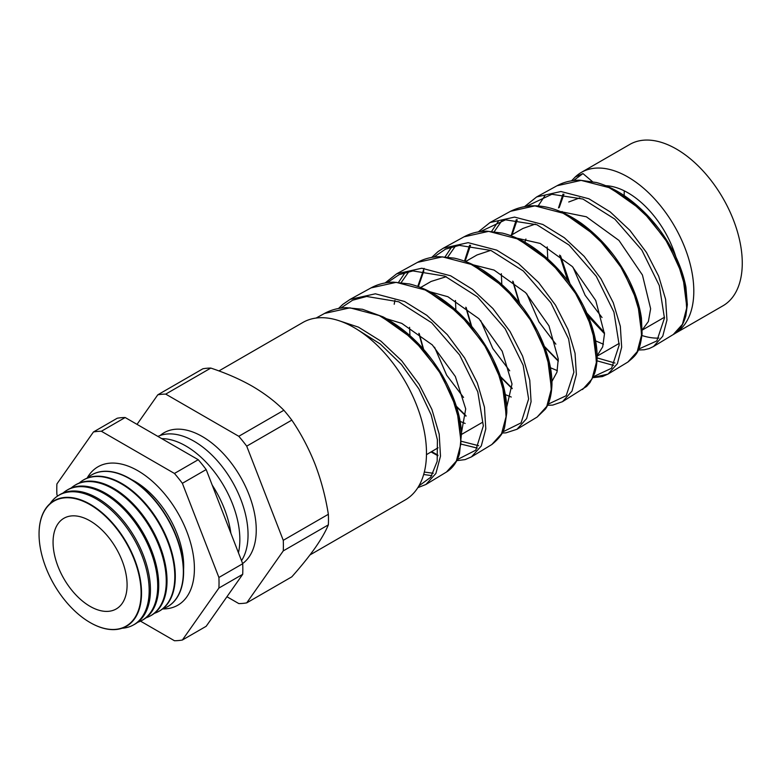 <?xml version="1.0" encoding="UTF-8"?>
<svg xmlns="http://www.w3.org/2000/svg" width="781" height="781" viewBox="0 0 781 781"><rect width="100%" height="100%" fill="white"/><g stroke="black" fill="none" stroke-linecap="round" stroke-linejoin="round"><path stroke-width="1.17" d="M87.091 478.157A79.896 46.128 60 0 1 97.957 466.804A79.896 46.128 60 0 1 137.905 470.758A79.896 46.128 60 0 1 190.105 541.165A79.896 46.128 60 0 1 177.853 605.187A79.896 46.128 60 0 1 162.585 608.926M131.628 479.641A68.982 39.831 60 0 1 134.908 481.399A68.982 39.831 60 0 1 183.574 569.613M574.67 177.56A93.164 53.791 60 0 1 581.337 172.406L629.808 144.417A93.164 53.791 60 0 1 676.385 149.034A93.164 53.791 60 0 1 737.254 231.137A93.164 53.791 60 0 1 722.972 305.791L674.511 333.77A93.164 53.791 60 0 1 674.101 334.004M581.337 172.406A93.164 53.791 60 0 1 627.924 177.014A93.164 53.791 60 0 1 688.793 259.116A93.164 53.791 60 0 1 674.511 333.77M641.962 335.518A93.164 53.791 -120 0 0 658.891 338.105M602.024 317.525L585.115 295.257L573.02 267.287M605.783 185.702A73.844 42.633 60 0 1 627.924 192.8A73.844 42.633 60 0 1 675.858 256.851M624.175 195.572A73.844 42.633 60 0 1 624.302 190.847M555.867 344.167L538.968 321.909L526.863 293.929M524.871 242.208L525.916 238.996M560.543 211.583L586.365 216.786L618.962 240.421L642.431 275L650.632 308.729L648.376 321.508L642.246 329.933M579.756 197.866L568.734 201.996M547.208 246.894L547.774 258.862M509.72 370.819L492.811 348.551L480.705 320.581M516.856 238.156L540.208 243.438L572.307 266.536L595.747 300.5L604.474 333.926L602.688 346.871L597.104 355.745M535.229 224.098L522.86 228.482L510.549 235.589M501.334 273.701L501.802 284.401M463.563 397.461L446.654 375.183L434.558 347.223M473.315 264.866L494.061 270.08L525.672 292.69L548.975 325.853L558.269 359.006L556.97 372.137L551.942 381.431M490.722 250.379L476.996 254.967L465.603 261.537M455.46 300.5L455.85 309.959M429.911 291.743L447.904 296.731L478.948 318.746L502.203 351.235L512.014 384.008L506.752 406.979M446.224 276.699L431.122 281.443L420.637 287.506M409.586 327.307L409.986 336.543M386.673 318.794L401.756 323.373L432.284 344.88L455.352 376.501L465.71 408.912L461.532 432.362M595.63 340.887L603.449 344.226M550.478 367.763L557.351 370.633M505.336 394.61L511.252 397.051M459.413 421.076L465.154 423.458M426.465 454.659L438.063 447.777M556.99 185.761C563.804 182.051 571.399 180.186 579.766 180.186L596.372 182.51C606.739 185.361 617.019 190.408 627.211 197.661C646.375 211.719 661.692 229.643 673.163 251.414C679.499 263.675 683.746 275.566 685.903 287.096L687.348 304.649L685.864 315.758C683.072 325.374 678.874 331.632 673.271 334.532L682.448 324.31L686.645 308.183L685.308 287.633L678.357 264.515L666.213 240.919L649.733 218.963L630.15 200.639L608.955 187.586L581.132 180.382L556.999 185.761L536.742 196.89M524.871 206.369L536.664 196.929L560.934 191.521L588.884 198.764L610.215 211.915L629.906 230.356L646.463 252.439L658.656 276.142L665.617 299.357L666.964 319.995L662.747 336.211L653.512 346.51L649.206 348.56L644.247 349.781L638.253 350.015M596.957 360.822L613.612 365.41M510.501 211.3C531.441 201.088 555.066 205.1 581.386 223.337C602.219 238.713 618.445 258.326 630.062 282.166C636.037 294.701 639.834 306.718 641.445 318.189L642.099 333.819C639.619 352.475 636.7 354.681 627.904 362.033L637.237 351.645L641.494 335.283L640.156 314.46L633.147 291.069L620.905 267.219L604.269 245.009L584.471 226.431L563.013 213.184L534.907 205.872L510.501 211.3L490.019 222.546L514.552 217.098L542.805 224.45L564.341 237.746L584.217 256.393L600.95 278.719L613.28 302.735L620.329 326.282L621.666 347.233L617.38 363.673L607.999 374.099L592.984 377.457M582.538 389.534L591.998 379.029L596.342 362.491L595.024 341.414L587.966 317.711L575.587 293.51L558.757 270.987L538.744 252.175L517.081 238.781L488.652 231.361L464.002 236.838L443.374 248.163L468.151 242.666L496.716 250.125L518.516 263.617L538.636 282.537L555.535 305.176L567.963 329.484L575.05 353.285L576.378 374.46L572.004 391.105L562.496 401.688L586.619 386.429L589.958 382.631L594.556 373.543C597.104 365.899 597.738 356.868 596.479 346.432C594.478 330.675 588.571 314.265 578.75 297.21C566.205 275.898 550.332 258.833 531.119 245.995C521.601 239.816 512.063 235.52 502.525 233.129L486.631 231.166C478.323 231.244 470.777 233.138 464.002 236.838M417.503 262.367C424.044 258.794 431.307 256.9 439.273 256.676L454.112 258.12C463.533 260.171 472.993 264.095 482.492 269.894C505.951 284.909 524.461 305.596 538.041 331.974C547.471 350.972 552.108 368.456 551.962 384.408C551.523 395.401 549.326 403.621 545.372 409.078L537.172 417.034L546.778 406.374L551.201 389.582L549.873 368.232L542.756 344.255L530.27 319.81L513.283 297.024L493.065 277.968L471.138 264.378L442.427 256.851L417.503 262.367L396.728 273.78L421.779 268.234L450.637 275.8L472.642 289.448L492.938 308.573L510.022 331.466L522.587 356.077L529.762 380.22L531.08 401.698L526.638 418.567L516.983 429.277L505.903 432.869L502.144 432.986M461.346 444.174L477.279 448.089M371.004 287.906C377.75 284.225 385.248 282.302 393.497 282.146L409.429 283.962C418.928 286.236 428.437 290.376 437.965 296.37C460.155 310.926 477.952 330.666 491.337 355.609C502.115 376.432 507.26 395.508 506.781 412.846L504.819 426.045C504.018 432 499.694 438.161 491.825 444.526L501.548 433.738L506.039 416.771L504.741 395.166L497.556 370.868L484.933 346.071L467.751 322.992L447.318 303.711L425.196 289.976L396.172 282.341L371.004 287.906L350.083 299.396L375.378 293.802L404.548 301.476L426.807 315.309L447.347 334.707L464.597 357.913L477.279 382.817L484.474 407.204L485.792 428.906L481.281 445.98L471.47 456.865M431.522 451.74L437.936 455.186L431.717 451.633M423.673 474.487L431.834 475.658M338.144 320.425L358.469 327.151L380.933 341.151L401.659 360.744L419.094 384.203L431.913 409.439L439.195 434.168L440.494 456.172L435.896 473.462L425.967 484.445L446.449 472.036L456.329 461.093L460.897 443.881L459.589 421.994L452.345 397.422L439.615 372.371L422.287 349.029L401.649 329.504L379.263 315.563L349.947 307.831L324.505 313.445L316.11 318.052M562.115 211.514A93.164 53.791 -120 0 0 562.086 212.247M604.435 332.667L586.863 313.074M569.954 283.708L560.573 255.856M544.913 195.68L538.197 205.881M498.337 221.267L491.659 231.342M451.769 246.845L445.121 256.812M405.202 272.432L398.583 282.283M90.293 622.652L90.069 622.525A72.155 41.657 -120 0 0 141.097 593.072A72.155 41.657 -120 0 0 90.069 504.692A72.155 41.657 -120 0 0 39.05 534.155A72.155 41.657 -120 0 0 90.069 622.525L90.293 622.652A72.467 41.842 -120 0 0 141.537 593.072A72.467 41.842 -120 0 0 90.293 504.321A72.467 41.842 -120 0 0 39.05 533.901A72.467 41.842 -120 0 0 39.05 534.028M122.08 628.246A74.8 43.189 -120 0 0 132.985 625.2A74.8 43.189 -120 0 0 145.334 565.503A74.8 43.189 -120 0 0 96.278 498.952A74.8 43.189 -120 0 0 58.194 495.662A74.8 43.189 -120 0 0 50.101 503.579M58.194 495.662L59.405 494.9A74.849 43.219 60 0 1 97.518 498.2A74.849 43.219 60 0 1 146.603 564.79A74.849 43.219 60 0 1 134.244 624.527L132.985 625.2M137.681 622.301A75.113 43.365 -120 0 0 141.459 620.661A75.113 43.365 -120 0 0 153.857 560.719A75.113 43.365 -120 0 0 104.605 493.895A75.113 43.365 -120 0 0 66.356 490.585A75.113 43.365 -120 0 0 63.046 493.036M66.356 490.585L67.332 489.98A75.152 43.385 60 0 1 105.591 493.289A75.152 43.385 60 0 1 154.872 560.143A75.152 43.385 60 0 1 142.464 620.124L141.459 620.661M146.027 617.81A75.425 43.541 -120 0 0 149.932 616.121A75.425 43.541 -120 0 0 162.389 555.935A75.425 43.541 -120 0 0 112.933 488.838A75.425 43.541 -120 0 0 74.527 485.518A75.425 43.541 -120 0 0 71.11 488.057M74.898 485.294A75.445 43.56 60 0 1 75.259 485.06A75.445 43.56 60 0 1 113.675 488.379A75.445 43.56 60 0 1 163.151 555.506A75.445 43.56 60 0 1 150.694 615.721A75.445 43.56 60 0 1 150.313 615.916M154.365 613.319A75.728 43.726 -120 0 0 158.416 611.582A75.728 43.726 -120 0 0 170.912 551.152A75.728 43.726 -120 0 0 121.26 483.781A75.728 43.726 -120 0 0 82.698 480.442A75.728 43.726 -120 0 0 79.164 483.078M82.942 480.295A75.747 43.736 60 0 1 83.186 480.139A75.747 43.736 60 0 1 121.748 483.478A75.747 43.736 60 0 1 171.42 550.859A75.747 43.736 60 0 1 158.914 611.318A75.747 43.736 60 0 1 158.66 611.445M162.702 608.829A76.04 43.902 -120 0 0 166.89 607.052A76.04 43.902 -120 0 0 179.445 546.368A76.04 43.902 -120 0 0 129.578 478.714A76.04 43.902 -120 0 0 90.869 475.365A76.04 43.902 -120 0 0 87.228 478.109M90.986 475.297A76.05 43.902 60 0 1 91.113 475.219A76.05 43.902 60 0 1 129.831 478.568A76.05 43.902 60 0 1 179.698 546.222A76.05 43.902 60 0 1 167.144 606.915A76.05 43.902 60 0 1 167.017 606.983M230.864 533.208A76.343 44.078 -120 0 0 212.178 485.05M238.449 552.753A76.343 44.078 -120 0 0 185.858 445.98A76.343 44.078 -120 0 0 161.716 438.619M241.524 560.68A76.343 44.078 -120 0 0 194.059 441.245A76.343 44.078 -120 0 0 157.899 436.413M242.627 563.54A76.343 44.078 -120 0 0 251.502 501.714A76.343 44.078 -120 0 0 202.259 436.511A76.343 44.078 -120 0 0 160.203 435.476M218.924 370.936L302.833 322.494A102.438 59.141 60 0 1 354.047 327.571A102.438 59.141 60 0 1 420.969 417.835A102.438 59.141 60 0 1 405.271 499.918L309.969 554.94M90.069 606.359A52.347 30.225 60 0 1 55.666 559.489A52.347 30.225 60 0 1 64.725 517.832A52.347 30.225 60 0 1 90.069 520.868A52.347 30.225 60 0 1 124.052 566.264A52.347 30.225 60 0 1 117.043 608.458A52.347 30.225 60 0 1 90.069 606.359M328.352 514.288C325.589 496.941 321.176 480.286 315.104 464.305C308.798 448.401 301.036 433.67 291.811 420.119A114.729 66.239 60 0 0 283.884 410.259L238.791 436.296A114.729 66.239 60 0 1 246.718 446.156L283.259 540.325L328.352 514.288A114.729 66.239 60 0 1 328.352 524.861C325.609 531.5 321.186 539.193 315.104 547.95C308.827 556.794 301.066 566.42 291.811 576.837L246.718 602.873A114.729 66.239 60 0 1 238.791 603.576L226.939 596.733M283.259 540.325A114.729 66.239 60 0 1 283.259 550.898L246.718 602.873M328.352 524.861L283.259 550.898M291.811 420.119L246.718 446.156M137.026 424.366L157.791 394.815L202.884 368.778A114.729 66.239 60 0 1 210.811 368.076L165.718 394.112L238.791 436.296M157.791 394.815A114.729 66.239 60 0 1 165.718 394.112M283.884 410.259C275.205 401.522 264.7 393.526 252.37 386.273C239.962 379.215 226.109 373.152 210.811 368.076M140.512 621.139L174.446 640.732A114.729 66.239 60 0 0 182.373 640.02L206.174 626.284L242.706 574.308A114.729 66.239 60 0 0 242.706 563.736L206.174 469.566A114.729 66.239 60 0 0 198.237 459.706L125.175 417.523A114.729 66.239 60 0 0 117.248 418.225L93.447 431.971L56.906 483.947A114.729 66.239 60 0 0 56.906 494.519L57.521 496.091M182.373 640.02L218.905 588.044A114.729 66.239 60 0 0 218.905 577.471L182.373 483.312A114.729 66.239 60 0 0 174.446 473.452L101.374 431.258A114.729 66.239 60 0 0 93.447 431.971M242.706 574.308L218.905 588.044M242.706 563.736L218.905 577.471M206.174 469.566L182.373 483.312M198.237 459.706L174.446 473.452M125.175 417.523L101.374 431.258M381.714 316.764L413.725 339.491L440.24 372.342L456.836 408.824L461.044 441.792M433.23 473.276L424.327 472.046M427.773 291.225L459.472 313.747L485.626 346.159L502.027 382.173L506.176 414.779M478.655 445.717L461.073 441.216M394.2 304.268L394.922 300.343M401.073 282.742L408.951 271.534M473.491 265.511L504.917 287.72L530.934 319.849L547.208 355.501L551.327 387.688M447.611 257.281L455.518 245.947M519.707 240.05L550.751 262.065L576.358 293.734L592.408 328.879L596.469 360.656M494.139 231.83L502.085 220.369M565.688 214.472L596.381 236.204L621.754 267.561L637.608 302.286L641.611 333.585M614.94 363.038L596.557 357.737M611.708 188.914L642.08 210.431L667.12 241.349L682.799 275.634L686.753 306.582M592.369 181.553L582.938 173.577L573.557 180.548M563.931 194.215L559.255 207.463M560.016 255.416L568.431 281.629M587.839 315.348L604.455 333.243M638.663 349.087L656.841 340.936L664.446 318.092L659.32 285.573L641.855 250.135L614.803 219.09L582.948 199.057L551.884 194.274L526.999 206.057M517.247 219.754L512.102 234.7M513.088 281.463L519.716 303.477M544.416 346.383L558.327 360.754M593.326 376.725L611.591 368.241L619.167 345.085L613.934 312.127L596.264 276.298L569.046 245.029L536.889 224.743L505.512 219.832L480.432 231.576M470.552 245.302L465.085 261.342M466.159 307.519L472.241 328.274M500.543 376.637L512.17 388.255M547.725 404.363L566.196 395.713L573.889 372.215L568.627 338.934L550.849 302.725L523.329 271.007L490.927 250.457L459.306 245.371L445.482 249.168L433.885 257.095M423.868 270.841L418.352 286.637M419.231 333.594L424.112 351.128M455.157 405.056L466.013 415.736M502.622 431.991L521.073 422.872L528.62 398.974L523.172 365.274L505.151 328.733L477.484 296.868L444.828 276.123L412.905 270.929L399.042 274.697L387.327 282.615M457.275 459.628L475.805 450.178L483.341 425.87L477.787 391.837L459.618 354.984L431.659 322.758L398.788 301.808L366.66 296.468L352.602 300.216L340.76 308.134M418.88 485.948L430.741 477.24L437.184 461.317L437.399 439.801L431.161 414.828L418.85 388.87L401.414 364.463L380.269 343.982L357.161 329.445M573.937 178.322L575.294 176.984L582.938 173.577M619.226 343.376L597.104 356.146M482.033 422.58L461.63 434.363M673.271 334.532L653.551 346.491M627.904 362.033L607.999 374.099L602.444 376.569L592.886 377.672M537.172 417.034L516.983 429.277M491.825 444.526L471.519 456.836M158.416 611.582L158.914 611.318M149.932 616.121L150.694 615.721M74.527 485.518L75.259 485.06M82.698 480.442L83.186 480.139M664.485 317.242L642.246 330.08M324.505 313.445C331.007 309.891 338.212 307.968 346.12 307.665L362.511 309.286L383.1 316.891C407.077 329.758 426.875 349.332 442.495 375.602C454.054 395.713 460.399 414.76 461.551 432.733L459.511 453.732C457.022 462.088 452.668 468.2 446.439 472.046M575.294 176.984L571.477 180.841M562.994 194.127L558.503 207.902M559.616 255.114L567.777 280.76M588.239 316.315L604.465 333.692M618.601 343.738L619.206 344.07M516.3 219.666L511.36 235.12M512.687 281.16L519.16 302.784M544.718 347.184L558.327 361.193M490.019 222.546L478.275 231.898M469.606 245.214L464.49 261.127M465.769 307.226L471.704 327.62M500.787 377.35L512.17 388.684M547.296 405.329L552.763 405.085L562.496 401.688M443.374 248.163L438.014 251.628L431.678 257.437M424.093 268.371L417.757 286.422M418.841 333.302L423.614 350.552M455.382 405.73L466.003 416.166M396.728 273.78L385.082 282.966M431.102 451.984L437.897 455.733M456.768 460.644L465.085 459.609L471.499 456.856M350.083 299.396L342.761 304.424L338.485 308.505M417.845 487.647L425.967 484.454"/></g></svg>
